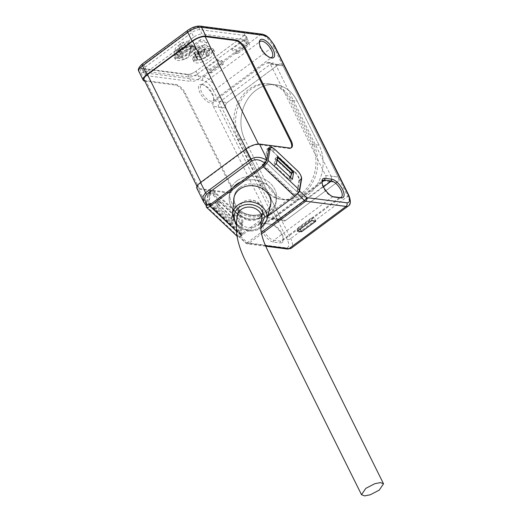 <?xml version="1.0" encoding="UTF-8"?>
<svg xmlns="http://www.w3.org/2000/svg" width="522" height="522" viewBox="0 0 522 522"><rect width="100%" height="100%" fill="white"/><g stroke="black" fill="none" stroke-linecap="round" stroke-linejoin="round"><path stroke-width="0.39" stroke-dasharray="2.61 1.96" d="M287.361 239.781A2.623 0.907 153.6 0 0 290.695 238.561L347.75 196.337L282.944 65.785A3.935 3.282 -82.6 0 0 280.595 63.997A3.935 3.282 -82.6 0 0 278.448 64.591L227.103 102.593A3.935 3.282 -82.6 0 0 225.889 108.008L281.123 219.279A3.935 3.282 -82.6 0 0 283.472 221.067A3.935 3.282 -82.6 0 0 285.619 220.473L336.964 182.472A3.935 3.282 -82.6 0 0 338.178 177.056L282.944 65.785A3.935 3.282 -82.6 0 0 280.595 63.997A3.935 3.282 -82.6 0 0 278.448 64.591L271.277 63.658L219.932 101.66L227.103 102.593L278.448 64.591L265.894 62.966A3.935 3.282 97.4 0 1 268.04 62.372A3.935 3.282 97.4 0 1 270.389 64.16L325.624 175.431A3.935 3.282 97.4 0 1 324.416 180.847L336.964 182.472L285.619 220.473L278.448 219.547L329.793 181.545L336.964 182.472A3.935 3.282 -82.6 0 0 338.178 177.056L331.007 176.129L275.766 64.852L282.944 65.785L273.371 46.504L216.317 88.727A2.623 0.907 -26.4 0 1 212.983 89.947C209.981 84.59 206.608 81.399 202.869 80.395L140.653 72.33L145.018 81.132L175.32 85.06A9.827 4.228 -126.5 0 1 184.801 94.019L230.202 185.473A9.827 4.228 -126.5 0 1 230.665 192.677A9.827 4.228 -126.5 0 1 228.923 193.036L198.621 189.114L206.236 204.448L208.121 193.27A6.551 2.819 -126.5 0 1 208.689 192.227A6.551 2.819 -126.5 0 1 213.191 193.93L236.877 216.317A6.551 2.819 -126.5 0 1 239.859 220.349A6.551 2.819 -126.5 0 1 240.746 224.108L238.73 236.055L245.686 242.626A2.623 0.907 -46.6 0 0 245.784 243.128A2.623 0.907 -46.6 0 0 247.343 242.645A2.623 1.129 53.5 0 0 248.681 243.422A2.623 2.186 97.4 0 1 247.252 243.82A2.623 2.186 97.4 0 1 245.686 242.626L285.997 247.852C289.181 247.741 289.632 245.046 287.361 239.781L212.983 89.947M244.948 139.85A36.044 30.054 97.4 0 1 246.221 101.555A36.044 30.054 97.4 0 1 275.727 84.753A36.044 30.054 97.4 0 1 297.246 101.144L319.118 145.214A36.044 30.054 97.4 0 1 317.839 183.509A36.044 30.054 97.4 0 1 288.34 200.311A36.044 30.054 97.4 0 1 266.82 183.92L244.948 139.85L237.771 138.924A36.044 30.054 97.4 0 1 239.05 100.622A36.044 30.054 97.4 0 1 268.556 83.827A36.044 30.054 97.4 0 1 290.069 100.217L297.246 101.144L319.118 145.214L311.947 144.281L290.069 100.217M202.869 80.395A2.623 2.186 -82.6 0 1 203.678 76.78L260.726 34.556L198.51 26.498C195.43 26.426 191.952 27.699 188.083 30.315L142.917 63.743C139.622 66.431 139.133 68.088 141.462 68.721L203.678 76.78A13.109 5.644 -126.5 0 1 216.317 88.727L225.889 108.008L218.718 107.082L273.952 218.353L281.123 219.279A3.935 3.282 -82.6 0 0 283.472 221.067A3.935 3.282 -82.6 0 0 285.619 220.473L273.065 218.848L324.416 180.847M237.771 138.924L259.649 182.987L266.82 183.92L244.942 139.844L239.565 139.152A36.044 30.054 97.4 0 1 240.844 100.857A36.044 30.054 97.4 0 1 270.344 84.062A36.044 30.054 97.4 0 1 291.863 100.446L313.742 144.516A36.044 30.054 97.4 0 1 312.463 182.811A36.044 30.054 97.4 0 1 282.963 199.613A36.044 30.054 97.4 0 1 261.444 183.222L239.565 139.152M311.947 144.281A36.044 30.054 97.4 0 1 310.668 182.583A36.044 30.054 97.4 0 1 281.169 199.378A36.044 30.054 97.4 0 1 259.649 182.987M278.448 219.547A3.935 3.282 97.4 0 1 276.301 220.14A3.935 3.282 97.4 0 1 273.952 218.353M331.007 176.129A3.935 3.282 97.4 0 1 329.793 181.545M271.277 63.658A3.935 3.282 97.4 0 1 273.424 63.064A3.935 3.282 97.4 0 1 275.766 64.852M218.718 107.082A3.935 3.282 97.4 0 1 219.932 101.66M261.444 183.222L266.82 183.92A36.044 30.054 -82.6 0 0 288.34 200.311A36.044 30.054 -82.6 0 0 317.839 183.509A36.044 30.054 -82.6 0 0 319.118 145.214L313.742 144.516M291.863 100.446L297.246 101.144A36.044 30.054 -82.6 0 0 275.727 84.753A36.044 30.054 -82.6 0 0 246.227 101.555A36.044 30.054 -82.6 0 0 244.942 139.844M259.173 218.163L247.095 219.866L240.277 214.966L238.678 208.2L242.417 202.327L254.495 200.624L261.313 205.518L262.912 212.291L259.173 218.163A12.287 10.244 -170.4 0 1 245.164 219.096A12.287 10.244 -170.4 0 1 238.678 208.2L237.477 215.332A12.287 10.244 9.6 0 0 243.963 226.228A12.287 10.244 9.6 0 0 257.972 225.295M233.719 201.003A18.675 15.575 -170.4 0 0 245.255 215.442A18.675 15.575 -170.4 0 0 265.039 213.367A18.675 15.575 -170.4 0 0 269.959 207.123M239.866 187.509A18.675 15.575 -170.4 0 0 234.189 196.435A18.675 15.575 -170.4 0 0 244.048 212.996A18.675 15.575 -170.4 0 0 265.339 211.58A18.675 15.575 -170.4 0 0 271.016 202.653A18.675 15.575 -170.4 0 0 261.157 186.086A18.675 15.575 -170.4 0 0 239.866 187.509M267.721 216.271L241.321 235.813A5.899 2.036 133.4 0 1 237.81 236.89A5.899 2.036 133.4 0 1 237.582 235.774L239.507 224.356A6.551 2.819 53.5 0 0 235.644 216.571L213.296 195.45A6.551 2.819 53.5 0 0 208.793 193.747A6.551 2.819 53.5 0 0 208.226 194.791L206.373 205.766M208.656 204.578A2.623 0.907 133.4 0 1 208.676 204.448L210.601 193.036A6.551 2.819 53.5 0 1 211.175 191.992A6.551 2.819 53.5 0 1 215.671 193.688L238.019 214.81A6.551 2.819 53.5 0 1 241.888 222.6L239.957 234.013A2.623 0.907 -46.6 0 0 240.061 234.508A2.623 0.907 -46.6 0 0 241.621 234.032L294.871 194.621A2.623 0.907 -46.6 0 0 297.011 191.789L298.936 180.377A6.551 2.819 -126.5 0 0 295.074 172.586L297.494 170.792M268.784 149.351L268.223 149.768A6.551 2.819 -126.5 0 0 267.655 150.812L265.731 162.172M268.223 149.768A6.551 2.819 -126.5 0 1 272.725 151.465L295.074 172.586M290.943 175.536L291.283 173.552L275.192 158.349L273.926 165.833L290.017 181.043L290.61 177.519M216.871 208.063L218.137 200.572L234.228 215.775L232.962 223.266L216.871 208.063L214.496 209.818L215.762 202.327L231.853 217.537L230.587 225.028L214.496 209.818M290.017 181.043L292.437 179.248M276.353 164.038L273.926 165.833M277.613 156.554L275.192 158.349M291.994 173.023L291.283 173.552M234.228 215.775L231.853 217.537M215.762 202.327L218.137 200.572M230.587 225.028L232.962 223.266M202.843 61.694A11.464 3.961 -26.4 0 1 194.014 61.864A11.464 3.961 -26.4 0 1 205.733 51.841A11.464 3.961 -26.4 0 1 214.562 51.671A11.464 3.961 -26.4 0 1 202.843 61.694M204.598 49.551A11.464 3.961 153.6 0 0 192.879 59.58A11.464 3.961 153.6 0 0 201.707 59.41A11.464 3.961 153.6 0 0 213.426 49.381A11.464 3.961 153.6 0 0 204.598 49.551M207.906 54.445A7.38 2.551 153.6 0 0 209.766 51.202A7.38 2.551 153.6 0 0 202.021 52.2A7.38 2.551 153.6 0 0 196.546 57.766A7.38 2.551 153.6 0 0 197.283 58.334A3.276 1.129 -26.4 0 1 197.616 58.588A3.276 1.129 -26.4 0 1 197.629 58.96L197.388 59.782A9.827 3.393 153.6 0 0 206.823 56.33L207.064 55.508A3.276 1.129 -26.4 0 1 207.906 54.445L205.172 48.938A7.38 2.551 153.6 0 0 207.032 45.695A7.38 2.551 153.6 0 0 202.804 45.342L200.67 52.598L202.588 56.454L204.715 49.199L202.804 45.342M199.854 46.419A7.38 2.551 153.6 0 0 193.812 52.259A7.38 2.551 153.6 0 0 194.549 52.826A3.276 1.129 -26.4 0 1 194.882 53.074A3.276 1.129 -26.4 0 1 194.895 53.453L194.654 54.275A9.827 3.393 153.6 0 0 197.721 53.681L199.854 46.419L201.766 50.275L199.639 57.537L197.721 53.681M204.715 49.199A7.38 2.551 153.6 0 0 201.766 50.275M205.172 48.938A3.276 1.129 153.6 0 0 204.33 50.001L207.064 55.508M206.823 56.33L204.089 50.823L204.33 50.001M200.67 52.598A9.827 3.393 153.6 0 0 204.089 50.823M197.388 59.782L194.654 54.275M199.639 57.537A9.827 3.393 153.6 0 0 202.588 56.454M189.708 48.611A11.464 3.961 -26.4 0 1 195.913 49.251A11.464 3.961 -26.4 0 1 192.109 55.019A11.464 3.961 -26.4 0 1 181.571 60.089A11.464 3.961 -26.4 0 1 175.366 59.449A11.464 3.961 -26.4 0 1 179.17 53.681A11.464 3.961 -26.4 0 1 189.708 48.611M180.436 57.805A11.464 3.961 153.6 0 0 190.974 52.735A11.464 3.961 153.6 0 0 194.778 46.967A11.464 3.961 153.6 0 0 188.572 46.328A11.464 3.961 153.6 0 0 178.035 51.397A11.464 3.961 153.6 0 0 174.237 57.166A11.464 3.961 153.6 0 0 180.436 57.805M181.141 51.071A7.38 2.551 153.6 0 0 177.898 55.345A7.38 2.551 153.6 0 0 185.636 54.347A7.38 2.551 153.6 0 0 191.117 48.787A7.38 2.551 153.6 0 0 191.013 48.624A3.276 1.129 -26.4 0 1 190.967 48.553A3.276 1.129 -26.4 0 1 191.163 47.776L191.842 46.817A9.827 3.393 153.6 0 0 183.072 48.99L182.393 49.949A3.276 1.129 -26.4 0 1 181.141 51.071L178.407 45.564A7.38 2.551 153.6 0 0 175.164 49.838A7.38 2.551 153.6 0 0 177.845 50.497L183.835 42.047L185.754 45.903L179.764 54.353L177.845 50.497M180.592 49.818A7.38 2.551 153.6 0 0 188.383 43.274A7.38 2.551 153.6 0 0 188.279 43.117A3.276 1.129 -26.4 0 1 188.233 43.045A3.276 1.129 -26.4 0 1 188.429 42.269L189.108 41.31A9.827 3.393 153.6 0 0 186.582 41.368L180.592 49.818L182.504 53.675L188.494 45.225L186.582 41.368M179.764 54.353A7.38 2.551 153.6 0 0 182.504 53.675M178.407 45.564A3.276 1.129 153.6 0 0 179.653 44.442L182.393 49.949M183.072 48.99L180.331 43.483L179.653 44.442M183.835 42.047A9.827 3.393 153.6 0 0 180.331 43.483M191.842 46.817L189.108 41.31M188.494 45.225A9.827 3.393 153.6 0 0 185.754 45.903M179.216 52.083L177.845 49.322A3.276 1.129 153.6 0 0 178.55 49.022A0.985 0.339 153.6 0 0 178.968 48.774A0.985 0.339 153.6 0 0 179.255 48.507A3.276 1.129 153.6 0 0 179.457 48.135L180.821 50.888L181.121 50.047A9.827 3.393 -26.4 0 1 193.31 47.698A9.827 3.393 -26.4 0 1 186.015 55.104A9.827 3.393 -26.4 0 1 175.699 56.435A9.827 3.393 -26.4 0 1 177.487 52.742L179.216 52.083A3.276 1.129 153.6 0 0 179.92 51.776A0.985 0.339 153.6 0 0 180.338 51.528A0.985 0.339 153.6 0 0 180.619 51.26A3.276 1.129 153.6 0 0 180.821 50.888M197.864 54.497L196.494 51.743A3.276 1.129 153.6 0 0 197.199 51.437A0.985 0.339 153.6 0 0 197.616 51.189A0.985 0.339 153.6 0 0 197.897 50.921A3.276 1.129 153.6 0 0 198.099 50.556L199.469 53.309L199.769 52.461A9.827 3.393 -26.4 0 1 211.958 50.112A9.827 3.393 -26.4 0 1 204.663 57.524A9.827 3.393 -26.4 0 1 194.347 58.855A9.827 3.393 -26.4 0 1 196.135 55.156L197.864 54.497A3.276 1.129 153.6 0 0 198.569 54.197A0.985 0.339 153.6 0 0 198.986 53.942A0.985 0.339 153.6 0 0 199.267 53.675A3.276 1.129 153.6 0 0 199.469 53.309M192.318 51.965L186.876 51.26L177.304 58.347L178.1 56.278L179.561 55.971C181.082 56.226 182.739 57.329 184.527 59.28L188.997 55.971A14.414 4.979 -26.4 0 1 192.318 51.965L191.196 49.779C189.44 51.404 188.703 53.466 188.997 55.971M186.876 51.26L187.607 49.244L189.049 48.951L191.196 49.779M194.621 47.248L195.678 49.479A14.414 4.979 -26.4 0 1 202.569 45.929C199.717 45.336 197.068 45.773 194.621 47.248L192.494 46.399L191.032 46.706L190.236 48.768L199.809 41.682L200.539 39.672L201.988 39.372L207.038 42.621L199.809 41.682M202.569 45.929L207.038 42.621M197.362 73.993L243.957 39.509A6.551 2.264 153.6 0 0 246.24 36.129A6.551 2.264 153.6 0 0 245.125 35.529L199.939 29.669A6.551 2.264 153.6 0 0 191.6 32.723L145.005 67.207A6.551 2.264 153.6 0 0 142.721 70.587A6.551 2.264 153.6 0 0 143.837 71.194L189.023 77.047A6.551 2.264 153.6 0 0 197.362 73.993L195.998 71.24A6.551 2.264 -26.4 0 1 187.659 74.294A6.551 2.264 153.6 0 0 195.998 71.24L242.586 36.755A6.551 2.264 153.6 0 0 244.87 33.375A6.551 2.264 153.6 0 0 243.761 32.775A6.551 2.264 -26.4 0 1 244.87 33.375A6.551 2.264 -26.4 0 1 242.586 36.755L195.998 71.24L199.554 78.398A6.551 2.264 -26.4 0 1 191.209 81.452L187.659 74.294L142.473 68.441A6.551 2.264 -26.4 0 1 141.358 67.834A6.551 2.264 153.6 0 0 142.473 68.441L143.837 71.194M177.487 52.742L176.116 49.981A9.827 3.393 153.6 0 0 174.335 53.681A9.827 3.393 153.6 0 0 184.644 52.35A9.827 3.393 153.6 0 0 191.946 44.944A9.827 3.393 153.6 0 0 179.757 47.293L181.121 50.047M179.757 47.293L179.457 48.135M177.845 49.322L176.116 49.981M145.005 67.207L143.641 64.454A6.551 2.264 153.6 0 0 141.358 67.834A6.551 2.264 -26.4 0 1 143.641 64.454L190.23 29.969A6.551 2.264 -26.4 0 1 198.575 26.916A6.551 2.264 153.6 0 0 190.23 29.969L191.6 32.723M199.939 29.669L198.575 26.916L243.761 32.775L245.125 35.529M196.494 51.743L194.765 52.402L196.135 55.156M194.765 52.402A9.827 3.393 153.6 0 0 192.983 56.102A9.827 3.393 153.6 0 0 203.293 54.771A9.827 3.393 153.6 0 0 210.588 47.358A9.827 3.393 153.6 0 0 198.406 49.707L199.769 52.461M198.406 49.707L198.099 50.556M177.304 58.347L184.527 59.28M195.678 49.479L190.236 48.768M234.065 197.368A18.675 15.575 -170.4 0 0 239.05 209.57A18.675 15.575 -170.4 0 0 257.692 214.842A18.675 15.575 -170.4 0 0 270.827 203.573M270.833 203.541A18.675 15.575 -170.4 0 0 266.148 189.519A18.675 15.575 -170.4 0 0 246.462 184.468A18.675 15.575 -170.4 0 0 234.065 197.329M232.956 187.724A23.588 19.673 -170.4 0 0 229.341 195.619A23.588 19.673 -170.4 0 0 241.797 216.539A23.588 19.673 -170.4 0 0 268.693 214.751A23.588 19.673 -170.4 0 0 275.864 203.469A23.588 19.673 -170.4 0 0 265.789 183.861A23.588 19.673 -170.4 0 0 240.968 181.793A23.588 19.673 9.6 0 1 265.789 183.861A23.588 19.673 9.6 0 1 275.864 203.469A23.588 19.673 9.6 0 1 268.693 214.751A23.588 19.673 9.6 0 1 241.797 216.539A23.588 19.673 9.6 0 1 229.341 195.619A23.588 19.673 9.6 0 1 232.956 187.724M237.112 180.775A23.588 19.673 -170.4 0 0 229.941 192.05A23.588 19.673 -170.4 0 0 242.397 212.969A23.588 19.673 -170.4 0 0 269.293 211.182A23.588 19.673 -170.4 0 0 276.464 199.906A23.588 19.673 -170.4 0 0 264.008 178.981A23.588 19.673 -170.4 0 0 237.112 180.775A23.588 19.673 -170.4 0 0 229.941 192.05A23.588 19.673 -170.4 0 0 242.397 212.969A23.588 19.673 -170.4 0 0 269.293 211.182A23.588 19.673 -170.4 0 0 276.464 199.906A23.588 19.673 -170.4 0 0 264.008 178.981A23.588 19.673 -170.4 0 0 237.112 180.775M261.529 215.723A12.287 10.244 -170.4 0 0 262.912 212.291A12.287 10.244 -170.4 0 0 256.426 201.394A12.287 10.244 -170.4 0 0 242.417 202.327A12.287 10.244 -170.4 0 0 238.678 208.2L237.477 215.332M212.447 93.692A9.827 4.228 -126.5 0 1 213.831 98.743A9.827 4.228 -126.5 0 1 212.917 100.896A9.827 4.228 -126.5 0 1 211.175 101.261A9.827 4.228 -126.5 0 1 201.694 92.296A9.827 4.228 -126.5 0 1 201.224 85.093A9.827 4.228 -126.5 0 1 202.967 84.734A9.827 4.228 -126.5 0 1 203.554 84.851A9.827 4.228 -126.5 0 1 212.447 93.692M201.472 84.336A11.138 4.796 -126.5 0 1 202.131 84.466A11.138 4.796 -126.5 0 1 209.975 90.848A11.138 4.796 -126.5 0 1 213.785 100.211A11.138 4.796 -126.5 0 1 210.771 103.062A11.138 4.796 -126.5 0 1 200.024 92.909A11.138 4.796 -126.5 0 1 201.472 84.336M210.379 203.306A3.276 1.135 133.4 0 1 208.428 203.9A3.276 1.135 133.4 0 1 208.304 203.28L210.262 191.691A6.551 2.819 -126.5 0 1 210.829 190.647A6.551 2.819 -126.5 0 1 215.332 192.344L239.017 214.731A6.551 2.819 -126.5 0 1 241.999 218.764A6.551 2.819 -126.5 0 1 242.887 222.522L240.929 234.11A3.276 1.135 -46.6 0 0 241.053 234.737A3.276 1.135 -46.6 0 0 243.004 234.137L240.388 236.075A2.623 0.907 133.4 0 1 238.828 236.551A2.623 0.907 133.4 0 1 238.73 236.055M323.496 186.85L272.425 224.649A9.827 4.228 -126.5 0 1 273.006 224.767A9.827 4.228 -126.5 0 1 281.906 233.608A9.827 4.228 -126.5 0 1 283.289 238.658A9.827 4.228 -126.5 0 1 282.376 240.812A9.827 4.228 -126.5 0 1 280.627 241.177L280.223 242.978L273.411 242.097A11.138 4.796 -126.5 0 1 262.664 231.944A11.138 4.796 -126.5 0 1 264.112 223.37L270.925 224.251A11.138 4.796 -126.5 0 1 271.59 224.382A11.138 4.796 -126.5 0 1 279.427 230.763A11.138 4.796 -126.5 0 1 283.237 240.127A11.138 4.796 -126.5 0 1 280.223 242.978M270.207 57.635A9.827 4.228 -126.5 0 1 270.128 57.629A9.827 4.228 -126.5 0 1 269.541 57.511A9.827 4.228 -126.5 0 1 260.648 48.67A9.827 4.228 -126.5 0 1 259.264 43.62A9.827 4.228 -126.5 0 1 259.336 42.948M273.437 148.352A6.551 2.819 -126.5 0 1 274.043 148.887L297.736 171.275A6.551 2.819 -126.5 0 1 300.626 175.124M301.233 179.34L299.458 180.651A6.551 2.819 53.5 0 0 298.577 176.893A6.551 2.819 53.5 0 0 295.596 172.86L297.736 171.275M270.925 224.251L264.112 223.37M273.411 242.097L273.815 240.29A9.827 4.228 -126.5 0 1 265.235 232.956A9.827 4.228 -126.5 0 1 263.864 224.127A9.827 4.228 -126.5 0 1 265.613 223.768L321.983 182.047M332.847 196.67L273.815 240.29L280.627 241.177L339.581 197.544M206.236 204.448L206.229 205.668M196.781 188.116A10.812 3.732 153.6 0 0 198.621 189.114M206.131 205.296L203.665 201.981M289.775 148L289.064 148.529L258.762 144.601A9.827 3.393 153.6 0 0 246.253 149.181L201.087 182.609A9.827 3.393 153.6 0 0 197.662 187.679A9.827 3.393 153.6 0 0 199.332 188.586L229.634 192.507L228.923 193.036M230.202 185.473L230.913 184.945A9.827 4.228 -126.5 0 1 231.383 192.148A9.827 4.228 -126.5 0 1 229.634 192.507M230.913 184.945L185.512 93.49L184.801 94.019M144.059 79.696A9.827 3.393 153.6 0 0 145.736 80.603L176.031 84.531A9.827 4.228 -126.5 0 1 185.512 93.49M225.889 108.008L213.335 106.384A3.935 3.282 97.4 0 1 214.549 100.968L227.103 102.593A3.935 3.282 97.4 0 0 225.889 108.008L290.695 238.561A13.109 5.644 -126.5 0 1 291.322 248.165M332.938 196.703L332.768 196.657A9.827 4.228 -126.5 0 1 332.181 196.54A9.827 4.228 -126.5 0 1 325.265 190.915A9.827 4.228 -126.5 0 1 321.904 182.654A9.827 4.228 -126.5 0 1 321.976 181.982M232.486 221.178L233.569 214.757L219.273 201.238L218.183 207.658L232.486 221.178L231.037 218.672L216.734 205.153L218.183 207.658M289.064 148.529A9.827 4.228 53.5 0 0 290.806 148.163A9.827 4.228 53.5 0 0 291.132 147.856M247.311 39.933L202.125 34.08L198.575 26.916L243.761 32.775L247.311 39.933A6.551 2.264 -26.4 0 1 248.426 40.54A6.551 2.264 -26.4 0 1 246.143 43.913L199.554 78.398M193.786 37.134L147.197 71.618L143.641 64.454L190.23 29.969L193.786 37.134A6.551 2.264 -26.4 0 1 202.125 34.08M189.023 77.047L187.659 74.294L142.473 68.441L146.03 75.599A6.551 2.264 -26.4 0 1 144.914 74.992A6.551 2.264 -26.4 0 1 147.197 71.618M209.779 69.302L205.544 68.754L217.433 59.958L221.667 60.506L209.779 69.302L211.554 72.884L223.442 64.089L221.667 60.506M243.585 40.605L247.813 41.153L235.931 49.949L231.696 49.401L243.585 40.605L247.8 44.501L249.594 44.735L247.813 41.153M213.335 106.384L268.576 217.654L281.123 219.279M315.862 221.119L314.087 217.537L299.824 228.094L300.267 228.982M297.37 231.129L298.029 227.86L299.824 228.094M298.029 227.86L312.293 217.309L311.634 220.571M312.293 217.309L314.087 217.537M219.273 201.238L217.132 202.823L231.435 216.336L233.569 214.757M231.435 216.336L231.037 218.672M216.734 205.153L217.132 202.823M296.972 194.191L294.826 195.783L262.873 165.585M299.458 180.651L297.501 192.24A3.276 1.135 133.4 0 1 294.826 195.783M274.043 148.887L271.903 150.473L295.596 172.86M271.903 150.473A6.551 2.819 53.5 0 0 269.515 148.809M268.915 148.6A6.551 2.819 53.5 0 0 267.408 148.77A6.551 2.819 53.5 0 0 266.833 149.814L264.876 161.409A3.276 1.135 133.4 0 1 262.201 164.952M146.03 75.599L191.209 81.452M217.433 59.958L221.648 63.854L209.766 72.649L205.544 68.754M209.766 72.649L211.554 72.884M221.648 63.854L223.442 64.089M235.931 49.949L237.706 53.531L249.594 44.735M247.8 44.501L235.911 53.296L231.696 49.401M235.911 53.296L237.706 53.531M273.065 218.848A3.935 3.282 97.4 0 1 270.918 219.442A3.935 3.282 97.4 0 1 268.576 217.654M214.549 100.968L265.894 62.966M275.844 159.367L290.147 172.88L289.064 179.3L274.761 165.787L275.844 159.367L277.326 158.27M292.287 171.301L290.147 172.88M289.064 179.3L290.167 177.095M276.719 161.872L274.761 165.787M241.321 235.813L236.322 231.096M301.364 178.583L298.936 180.377M241.888 222.6L239.507 224.356M208.226 194.791L210.601 193.036M267.655 150.812L268.667 150.062M206.294 206.203L237.582 235.774M297.011 191.789L265.724 162.225L297.501 192.24M241.621 234.032L210.333 204.467M263.584 165.056L294.871 194.621M209.276 205.015L239.957 234.013M275.146 149.67L272.725 151.465M215.671 193.688L213.296 195.45M238.019 214.81L235.644 216.571M194.549 52.826L197.283 58.334M197.629 58.96L194.895 53.453M188.279 43.117L191.013 48.624M191.163 47.776L188.429 42.269M179.92 51.776L178.55 49.022M198.569 54.197L197.199 51.437M180.619 51.26L179.255 48.507M243.957 39.509L246.143 43.913M199.267 53.675L197.897 50.921M266.781 220.114A17.441 14.544 9.6 0 1 254.514 230.639A17.441 14.544 9.6 0 1 237.112 225.713A17.441 14.544 9.6 0 1 232.453 214.32M260.706 226.913L254.155 229.987L247.252 230.072L238.365 225.687M236.877 216.317L239.017 214.731M287.563 249.046A2.623 2.186 97.4 0 1 285.997 247.852M265.457 245.594L248.681 243.422L261.581 233.876M240.388 236.075L247.343 242.645L261.268 232.342M240.746 224.108L242.887 222.522M213.191 193.93L215.332 192.344M208.121 193.27L210.262 191.691M175.32 85.06L176.031 84.531M141.462 68.721A2.623 2.186 -82.6 0 0 140.653 72.33A10.812 3.732 153.6 0 1 138.813 71.331M348.663 194.987A2.623 0.907 153.6 0 1 347.75 196.337A13.109 5.644 -126.5 0 1 348.37 205.942M240.929 234.11L208.304 203.28M199.332 188.586L145.736 80.603M201.087 182.609L200.918 182.269M246.253 149.181L246.084 148.842M258.762 144.601L258.475 144.026M262.161 34.158A2.623 2.186 -82.6 0 0 260.726 34.556A13.109 5.644 -126.5 0 1 273.371 46.504A2.623 0.907 -26.4 0 0 274.285 45.153M243.004 234.137L211.051 203.939M266.833 149.814L268.974 148.235M198.51 26.498A2.623 2.186 97.4 0 1 199.939 26.1M188.083 30.315A2.623 1.129 53.5 0 0 187.62 30.413M142.917 63.743A2.623 1.129 53.5 0 0 142.454 63.841M265.711 162.198L264.876 161.409M282.944 65.785L270.389 64.16M325.624 175.431L338.178 177.056M270.344 84.062L268.556 83.827M282.963 199.613L281.169 199.378M268.04 62.372L273.424 63.064M270.918 219.442L276.301 220.14M262.912 212.291L261.705 219.423L262.912 212.291M234.189 196.435L233.882 198.216M236.981 236.107L237.81 236.89M271.016 202.653L270.716 204.435M208.774 204.944L240.061 234.508M211.175 191.992L208.793 193.747M194.014 61.864L192.879 59.58M214.562 51.671L213.426 49.381M197.616 58.588L194.882 53.074M209.766 51.202L207.032 45.695M196.546 57.766L193.812 52.259M195.913 49.251L194.778 46.967M175.366 59.449L174.237 57.166M190.967 48.553L188.233 43.045M191.117 48.787L188.383 43.274M177.898 55.345L175.164 49.838M193.31 47.698L191.946 44.944M175.699 56.435L174.335 53.681M246.24 36.129L248.426 40.54M142.721 70.587L144.914 74.992M211.958 50.112L210.588 47.358M194.347 58.855L192.983 56.102M178.1 56.278L187.607 49.244M191.032 46.706L200.539 39.672M236.166 224.989L237.19 226.046L248.648 231.155L260.759 228.375M229.341 195.619L229.941 192.05L229.341 195.619M275.864 203.469L276.464 199.906L275.864 203.469M203.554 84.851L202.131 84.466M213.831 98.743L213.785 100.211M212.917 100.896L271.871 57.263M273.006 224.767L271.59 224.382M283.289 238.658L283.237 240.127M265.718 246.214L247.252 243.82L245.784 243.128L238.828 236.551M208.689 192.227L210.829 190.647M230.665 192.677L231.383 192.148M263.864 224.127L322.818 180.495M282.376 240.812L341.329 197.179M201.224 85.093L260.178 41.46M196.97 186.282L197.662 187.679M332.181 196.54L333.604 196.924M321.904 182.654L321.95 181.186M269.541 57.511L270.964 57.89M259.264 43.62L259.31 42.151M208.428 203.9L208.93 204.376M209.524 204.937L241.053 234.737M290.806 148.163L291.524 147.635M269.548 147.191L267.408 148.77"/><path stroke-width="0.78" d="M365.791 488.377L361.511 494.706L364.591 495.9L370.287 494.765L379.24 490.119L383.52 483.783L380.44 482.589L374.744 483.724L365.791 488.377M269.959 207.123A18.675 15.575 -170.4 0 0 270.716 204.435A18.675 15.575 -170.4 0 0 260.856 187.874A18.675 15.575 -170.4 0 0 239.565 189.29A18.675 15.575 -170.4 0 0 233.882 198.216A18.675 15.575 -170.4 0 0 233.719 201.003M206.373 205.766L206.294 206.203A5.899 2.036 -46.6 0 0 206.523 207.325A5.899 2.036 -46.6 0 0 210.033 206.249L263.329 166.805L294.617 196.37L267.721 216.271M299.432 189.995L268.151 160.43L270.076 149.018A6.551 2.819 -126.5 0 1 270.65 147.974A6.551 2.819 -126.5 0 1 275.146 149.67L297.494 170.792A6.551 2.819 -126.5 0 1 301.364 178.583L299.432 189.995A5.899 2.036 133.4 0 1 294.617 196.37M268.151 160.43A5.899 2.036 133.4 0 1 263.329 166.805M265.731 162.172L265.724 162.225A2.623 0.907 133.4 0 1 263.584 165.056L210.333 204.467A2.623 0.907 133.4 0 1 208.774 204.944A2.623 0.907 133.4 0 1 208.656 204.578M277.613 156.554L276.353 164.038L292.437 179.248L293.703 171.758L277.613 156.554M290.61 177.519L290.943 175.536M293.703 171.758L291.994 173.023M236.166 224.989L232.453 214.32A17.441 14.544 9.6 0 1 244.015 202.282A17.441 14.544 9.6 0 1 262.416 206.986A17.441 14.544 9.6 0 1 266.781 220.114L270.827 203.573A18.675 15.575 -170.4 0 0 270.833 203.541M236.512 184.338A23.588 19.673 -170.4 0 0 232.956 187.724A23.588 19.673 9.6 0 1 236.512 184.338A23.588 19.673 9.6 0 1 240.968 181.793A23.588 19.673 -170.4 0 0 236.512 184.338M361.511 494.706L246.828 263.682C240.949 252.394 237.464 241.693 236.368 231.572L236.668 220.121L237.477 215.332A12.287 10.244 9.6 0 1 241.21 209.459A12.287 10.244 9.6 0 1 255.219 208.526A12.287 10.244 9.6 0 1 261.705 219.423A12.287 10.244 9.6 0 1 257.972 225.295M259.173 218.163A12.287 10.244 -170.4 0 0 261.529 215.723M234.065 197.329A18.675 15.575 -170.4 0 0 234.065 197.368L232.453 214.32M321.976 181.982A9.827 4.228 -126.5 0 1 322.818 180.495A9.827 4.228 -126.5 0 1 324.567 180.136L331.379 181.017A9.827 4.228 -126.5 0 1 340.859 189.975A9.827 4.228 -126.5 0 1 341.329 197.179A9.827 4.228 -126.5 0 1 339.581 197.544L332.847 196.67M259.336 42.948A9.827 4.228 -126.5 0 1 260.178 41.46A9.827 4.228 -126.5 0 1 261.92 41.101A9.827 4.228 -126.5 0 1 271.401 50.06A9.827 4.228 -126.5 0 1 271.871 57.263A9.827 4.228 -126.5 0 1 270.207 57.635M262.325 39.294A11.138 4.796 -126.5 0 1 273.071 49.453A11.138 4.796 -126.5 0 1 271.623 58.027A11.138 4.796 -126.5 0 1 270.964 57.89A11.138 4.796 -126.5 0 1 263.121 51.515A11.138 4.796 -126.5 0 1 259.31 42.151A11.138 4.796 -126.5 0 1 262.325 39.294M300.626 175.124A6.551 2.819 -126.5 0 1 300.718 175.307A6.551 2.819 -126.5 0 1 301.599 179.066L299.582 191.013A2.623 0.907 133.4 0 1 297.442 193.851L296.972 194.191M206.131 205.296L207.808 205.205L210.379 203.306L211.051 203.939M200.546 182.537A10.812 3.732 153.6 0 0 196.781 188.116L203.665 201.981L202.895 196.677L205.583 192.683L200.546 182.537L245.712 149.109A10.812 3.732 -26.4 0 1 259.48 144.072L289.775 148A9.827 4.228 -126.5 0 0 291.524 147.635A9.827 4.228 -126.5 0 0 291.054 140.431L245.66 48.983L244.942 49.505A9.827 4.228 53.5 0 0 235.461 40.546L205.166 36.625A9.827 3.393 153.6 0 0 192.651 41.205L147.485 74.633A9.827 3.393 153.6 0 0 144.059 79.696L196.97 186.282M144.751 81.093A10.812 3.732 -26.4 0 1 143.178 80.134A10.812 3.732 -26.4 0 1 146.95 74.561L192.116 41.134A10.812 3.732 -26.4 0 1 205.877 36.096L236.179 40.018A9.827 4.228 -126.5 0 1 245.66 48.983M297.37 231.129L301.599 231.677L315.862 221.119L311.634 220.571L297.37 231.129M291.132 147.856A9.827 4.228 53.5 0 0 290.343 140.96L244.942 49.505M324.965 178.328L331.783 179.209A11.138 4.796 -126.5 0 1 342.523 189.369A11.138 4.796 -126.5 0 1 341.081 197.942L334.263 197.055A11.138 4.796 -126.5 0 1 333.604 196.924A11.138 4.796 -126.5 0 1 325.761 190.543A11.138 4.796 -126.5 0 1 321.95 181.186A11.138 4.796 -126.5 0 1 324.965 178.328L324.567 180.136L321.983 182.047M261.581 233.876L305.729 201.198A2.623 1.129 -126.5 0 1 304.398 200.422A2.623 0.907 -46.6 0 0 306.538 197.59L346.849 202.81C350.047 202.712 350.497 200.024 348.213 194.739L273.835 44.912C270.833 39.541 267.466 36.357 263.727 35.352L201.505 27.294L205.877 36.096M245.712 149.109L250.749 159.256C255.467 156.372 260.85 156.724 266.892 160.319L268.974 148.235A6.551 2.819 -126.5 0 1 269.548 147.191A6.551 2.819 -126.5 0 1 273.437 148.352M300.267 228.982L301.599 231.677M262.873 165.585L262.201 164.952L264.771 163.047C259.845 159.523 255.565 158.799 251.943 160.867A2.623 1.129 -126.5 0 1 250.749 159.256L205.583 192.683A2.623 1.129 -126.5 0 0 206.777 194.295L251.943 160.867M269.515 148.809A6.551 2.819 53.5 0 0 268.915 148.6M264.771 163.047L266.892 160.319M290.167 177.095L291.896 173.63L292.287 171.301L277.985 157.781L277.326 158.27M277.985 157.781L276.719 161.872M277.593 160.117L291.896 173.63M236.322 231.096L210.033 206.249M268.667 150.062L270.076 149.018M208.741 204.513L209.276 205.015M238.365 225.687C234.822 223.103 230.868 213.687 239.037 207.404C247.493 201.388 258.181 205.812 260.817 209.068L264.869 216.447L260.706 226.913M331.783 179.209L331.379 181.017L323.496 186.85M287.563 249.046L291.322 248.165A13.109 5.644 -126.5 0 1 288.992 248.648A2.623 2.186 97.4 0 1 287.563 249.046L265.718 246.214M291.322 248.165L348.37 205.942A13.109 5.644 -126.5 0 1 346.047 206.425L288.992 248.648L265.457 245.594M235.461 40.546L236.179 40.018M299.582 191.013L306.538 197.59A2.623 2.186 97.4 0 1 305.729 201.198L346.047 206.425A2.623 2.186 97.4 0 0 346.849 202.81M207.808 205.205C204.193 200.676 203.848 197.042 206.777 194.295M200.918 182.269L147.485 74.633M246.084 148.842L192.651 41.205M258.475 144.026L205.166 36.625M259.48 144.072L267.088 159.406M263.727 35.352A2.623 2.186 -82.6 0 0 262.161 34.158L199.939 26.1A2.623 2.186 97.4 0 1 201.505 27.294A10.812 3.732 153.6 0 0 187.744 32.331L192.116 41.134M146.95 74.561L142.578 65.759L187.744 32.331A2.623 1.129 53.5 0 1 187.62 30.413L142.454 63.841A2.623 1.129 53.5 0 0 142.578 65.759A10.812 3.732 153.6 0 0 138.813 71.331L143.178 80.134M332.938 196.703L334.263 197.055M341.081 197.942L339.581 197.544M348.37 205.942C350.895 204.474 350.986 200.82 348.663 194.987A2.623 0.907 153.6 0 0 348.213 194.739M297.442 193.851L304.398 200.422L261.268 232.342M290.343 140.96L291.054 140.431M301.599 179.066L301.233 179.34M273.835 44.912A2.623 0.907 -26.4 0 1 274.285 45.153L268.98 37.982C266.873 36.442 267.212 35.581 262.161 34.158M261.705 219.423L260.896 224.212L260.915 230.039C261.659 236.283 264.302 243.859 268.837 252.752L383.52 483.783M206.523 207.325L236.981 236.107M270.65 147.974L268.784 149.351M260.759 228.375L266.781 220.114M203.665 201.981L206.223 205.675M208.93 204.376L209.524 204.937M274.285 45.153L348.663 194.987M199.939 26.1C196.024 25.956 191.92 27.392 187.62 30.413M142.454 63.841C138.793 67.149 137.58 69.641 138.813 71.331"/></g></svg>
